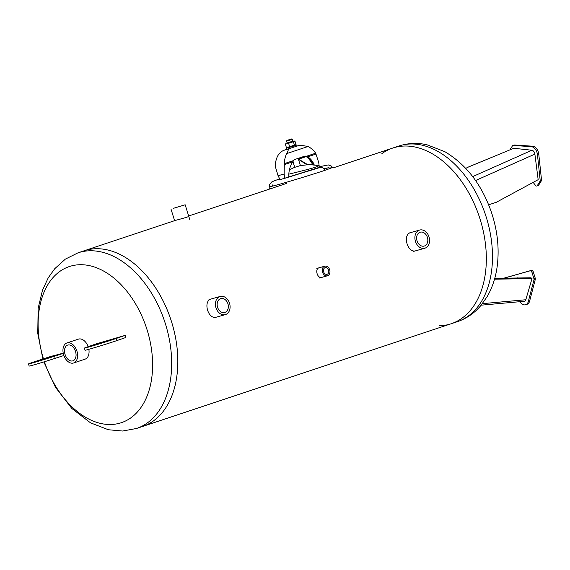 <?xml version="1.0" encoding="UTF-8"?>
<svg xmlns="http://www.w3.org/2000/svg" width="570" height="570" viewBox="0 0 570 570"><rect width="100%" height="100%" fill="white"/><g stroke="black" fill="none" stroke-linecap="round" stroke-linejoin="round"><path stroke-width="0.85" d="M439.171 325.791A92.575 60.491 -108.4 0 0 451.176 323.746A92.575 60.491 -108.4 0 0 479.327 216.807A92.575 60.491 -108.4 0 0 392.702 148.072A92.575 60.491 -108.4 0 0 381.864 153.636M516.997 278.003A4.075 2.665 71.6 0 1 517.14 277.946A4.075 2.665 71.6 0 1 518.401 277.975M504.022 278.196L530.2 270.786A1.853 1.211 71.6 0 1 531.917 272.225L533.898 278.595A1.853 1.211 71.6 0 1 533.962 279.891L528.283 301.594A7.403 4.838 71.6 0 1 525.718 304.743A7.403 4.838 71.6 0 1 521.493 303.518L519.47 301.73M525.718 304.743L527.051 304.302A7.403 4.838 -108.4 0 0 529.608 301.152L535.287 279.45A1.853 1.211 -108.4 0 0 535.23 278.146L533.242 271.776A1.853 1.211 -108.4 0 0 531.532 270.344L503.773 278.203M481.166 305.178L524.186 301.302A3.705 2.422 -108.4 0 0 525.804 299.749L532.002 278.602L531.026 277.782L494.76 278.338M532.002 278.602L494.525 279.172M509.929 149.86L512.423 145.892A1.853 1.211 71.6 0 1 512.893 145.5A1.853 1.211 71.6 0 1 513.207 145.464L531.269 146.647A7.403 4.838 71.6 0 1 537.439 154.605L540.168 180.227A1.853 1.211 71.6 0 1 539.954 181.395L537.311 185.613A1.853 1.211 71.6 0 1 536.84 186.005A1.853 1.211 71.6 0 1 535.522 185.414L533.164 182.379M536.84 186.005L538.166 185.564A1.853 1.211 -108.4 0 0 538.643 185.172L541.286 180.954A1.853 1.211 -108.4 0 0 541.5 179.785L538.771 154.164A7.403 4.838 -108.4 0 0 532.594 146.205L514.539 145.022A1.853 1.211 -108.4 0 0 514.226 145.058L512.893 145.5M488.647 204.815L496.135 202.329M475.565 180.533L534.881 154.107L538.166 179.671L496.206 202.343M468.704 166.896L465.754 168.342M534.881 154.107A3.705 2.422 -108.4 0 0 531.888 150.245L513.805 148.264L468.704 166.882M216.479 317.12C208.107 320.084 202.628 300.796 211.335 298.951M321.872 277.355C317.362 278.937 314.49 268.769 319.157 267.772M415.95 250.722C407.578 253.686 402.092 234.398 410.806 232.553M188.756 216.287C189.418 216.792 177.085 219.878 174.99 220.54L78.04 252.816L65.365 259.122L54.727 268.712L48.243 277.811L42.522 290.102L38.169 308.206L37.755 333.329L42.9 359M398.85 146.027C407.999 143.063 417.375 142.642 426.987 144.773L444.857 151.691C466.459 164.645 482.021 184.958 491.532 212.631C497.546 230.843 499.434 248.734 497.197 266.311C495.686 277.576 492.33 287.708 487.115 296.706L480.638 305.805C474.212 313.286 466.445 318.58 457.325 321.701A92.575 60.491 -108.4 0 0 485.476 214.762A92.575 60.491 -108.4 0 0 398.85 146.027L392.702 148.072A92.575 60.491 71.6 0 1 479.327 216.807A92.575 60.491 71.6 0 1 451.176 323.746L142.657 426.438A92.575 60.491 -108.4 0 0 170.815 319.499A92.575 60.491 -108.4 0 0 84.182 250.772A92.575 60.491 -108.4 0 1 171.655 322.114A92.575 60.491 -108.4 0 1 142.657 426.438L136.515 428.483A92.575 60.491 -108.4 0 0 165.514 324.159A92.575 60.491 -108.4 0 0 78.04 252.816M280.048 179.621L278.595 179.229L271.94 181.766L269.532 184.644L269.183 186.817C269.831 187.231 297.348 179.351 324.893 170.366A5.558 3.627 71.6 0 0 320.29 167.395L285.228 178.154M324.893 170.366L332.623 167.495L329.317 168.164M321.637 166.611L288.798 176.964M279.941 179.408L278.523 179.465M323.81 168.791L328.976 167.616M327.871 167.965L323.853 168.841M286.931 140.405L286.567 141.096L292.225 139.337L291.526 138.973L286.931 140.405L291.526 138.973M300.205 165.628L294.74 167.331L292.952 161.602M320.988 166.932L318.131 165.5C322.399 166.169 296.386 172.261 288.805 174.171C296.386 172.261 322.399 166.169 318.131 165.5L309.375 164.595L300.39 165.571L298.153 158.36M312.823 164.751L312.581 164.274L313.08 164.132M312.581 164.274L308.413 158.061M304.501 156.244A18.518 14.008 -105.8 0 1 305.584 156.529L306.517 156.892C309.482 158.382 311.769 161.018 313.372 164.808M307.622 164.623L297.896 158.709M278.075 175.717L275.224 166.219A24.068 18.212 -105.8 0 1 277.583 156.173C278.915 153.651 280.903 151.727 283.554 150.402L287.978 149.148C288.562 149.554 288.128 151.036 286.667 153.601A24.068 18.212 74.2 0 0 284.309 163.647L284.131 174L278.075 175.717L280.062 179.643L288.798 176.971C288.598 171.185 289.945 166.119 292.83 161.773L293.735 160.505A18.518 14.008 -105.8 0 1 294.498 159.579L305.135 156.037A18.518 14.008 -105.8 0 1 306.282 156.33L307.586 156.864C310.472 158.446 312.681 161.125 314.213 164.894M306.738 164.666L298.452 159.322M319.15 165.763L318.708 162.493L315.702 153.195A24.068 18.212 74.2 0 0 308.121 146.462L299.948 145.165L297.013 145.998M299.948 145.165L283.482 150.423L286.454 149.44L286.119 148.371L287.337 147.908M284.722 178.325L284.131 174M295.459 145.379L286.119 148.371M286.567 141.096L287.159 143.006L287.864 142.835L292.816 141.246L292.225 139.337M287.145 142.949L292.802 141.182M294.006 145.991L287.501 147.944L286.439 147.68L296.051 144.638L294.006 145.991M293.913 140.904L294.968 141.168L288.591 143.298L285.363 144.21L286.069 143.348M293.393 141.773L294.476 145.243M294.968 141.168L296.051 144.638M288.591 143.298L289.667 146.768M285.363 144.21L286.439 147.68M174.577 207.993L183.462 205.328L174.577 207.993M173.444 208.314L185.172 204.794L173.444 208.314M326.425 274.37A3.449 2.608 -105.8 0 1 323.496 271.291A3.449 2.608 -105.8 0 1 325.164 267.658A3.449 2.608 -105.8 0 1 325.776 267.587A3.449 2.608 -105.8 0 1 328.705 270.665A3.449 2.608 -105.8 0 1 327.038 274.298A3.449 2.608 -105.8 0 1 326.425 274.37M325.634 266.083A4.98 3.769 74.2 0 0 324.743 266.19A4.98 3.769 74.2 0 0 322.478 272.004A4.98 3.769 74.2 0 0 327.458 275.773A4.98 3.769 74.2 0 0 329.859 270.529A4.98 3.769 74.2 0 0 325.634 266.083M217.576 307.259A7.21 5.458 -105.8 0 1 220.79 298.594A7.21 5.458 -105.8 0 1 227.936 303.81A7.21 5.458 -105.8 0 1 224.715 312.467A7.21 5.458 -105.8 0 1 217.576 307.259M229.539 303.276A9.441 7.146 74.2 0 0 220.184 296.443A9.441 7.146 74.2 0 0 215.88 307.479A9.441 7.146 74.2 0 0 225.328 314.619A9.441 7.146 74.2 0 0 229.539 303.276M417.048 240.861A7.21 5.458 -105.8 0 1 420.261 232.197A7.21 5.458 -105.8 0 1 427.407 237.412A7.21 5.458 -105.8 0 1 424.187 246.069A7.21 5.458 -105.8 0 1 417.048 240.861M429.003 236.878A9.441 7.146 74.2 0 0 419.648 230.045A9.441 7.146 74.2 0 0 415.352 241.082A9.441 7.146 74.2 0 0 424.8 248.221A9.441 7.146 74.2 0 0 429.003 236.878M66.954 342.948A10.552 6.897 -108.4 0 0 63.648 354.839A10.552 6.897 -108.4 0 0 73.623 362.976A10.552 6.897 -108.4 0 0 76.829 350.785A10.552 6.897 -108.4 0 0 66.954 342.948L78.389 339.143A10.552 6.897 71.6 0 1 88.158 346.667M88.856 349.31A10.552 6.897 71.6 0 1 85.058 359.171L73.623 362.976M40.356 360.076L55.012 355.673L40.356 360.076M63.876 355.516L55.24 358.316A18.518 0.413 162.7 0 1 29.163 366.054L28.5 363.938A18.518 0.413 -17.3 0 0 54.578 356.2L63.27 353.379M63.227 353.158A185.143 4.161 162.7 0 1 51.001 356.371L37.777 360.66A18.518 0.413 -17.3 0 0 28.5 363.938M96.259 344.244L110.922 339.848L96.259 344.244M125.215 335.352L125.877 337.476L117.057 340.518A18.518 0.413 162.7 0 1 97.349 346.817A18.518 0.413 162.7 0 1 85.065 350.222L84.403 348.106A18.518 0.413 -17.3 0 0 96.686 344.693A18.518 0.413 -17.3 0 0 116.394 338.402L125.215 335.352A185.143 4.161 162.7 0 1 96.594 343.753L87.773 346.795A18.518 0.413 -17.3 0 0 84.403 348.106M65.066 354.44A8.301 5.422 71.6 0 1 67.666 345.085A8.301 5.422 71.6 0 1 75.439 351.248A8.301 5.422 71.6 0 1 72.91 360.839A8.301 5.422 71.6 0 1 65.066 354.44M529.608 301.152L528.283 301.594M531.532 270.344L530.2 270.786M533.242 271.776L531.917 272.225M535.23 278.146L533.898 278.595M535.287 279.45L533.962 279.891M525.804 299.749L482.398 303.653M538.771 154.164L537.439 154.605M532.594 146.205L531.269 146.647M541.5 179.785L540.168 180.227M541.286 180.954L539.954 181.395M538.643 185.172L537.311 185.613M514.539 145.022L513.207 145.464M531.888 150.245L472.708 176.607M306.026 156.686L298.937 159.044M298.224 158.595L304.957 156.358M290.878 148.186L287.978 149.148M286.667 153.601L308.121 146.462M293.735 160.505L284.309 163.647M315.702 153.195L306.282 156.33M284.223 164.645L292.83 161.773M307.586 156.864L316.193 154M44.396 361.743A82.287 53.765 -108.4 0 0 120.641 422.919A82.287 53.765 -108.4 0 0 147.124 329.959A82.287 53.765 -108.4 0 0 71.05 266.026A82.287 53.765 -108.4 0 0 43.455 358.815M54.578 356.2L55.24 358.316M116.394 338.402L117.057 340.518M457.325 321.701L451.176 323.746M392.702 148.072L332.923 167.972M286.382 183.469L188.663 215.994M332.616 167.495L331.234 165.998L328.256 164.908L320.504 166.511M269.183 186.817L269.275 189.162M321.9 167.466L321.729 166.91M272.253 184.844L272.303 186.205M289.41 169.803L294.726 167.288M297.055 146.134L296.728 145.072M189.91 219.992L185.172 204.794M174.605 220.668L171.036 209.197M324.743 266.19L316.82 268.427M327.458 275.773L319.535 278.01M220.184 296.443L208.998 299.613M225.328 314.619L214.142 317.782M419.648 230.045L408.469 233.215M424.8 248.221L413.613 251.384M42.971 359.221L43.085 359.592M43.84 361.914L55.461 387.265L71.791 408.434L90.502 422.826L108.378 429.744L122.614 431.027L136.515 428.483"/></g></svg>
